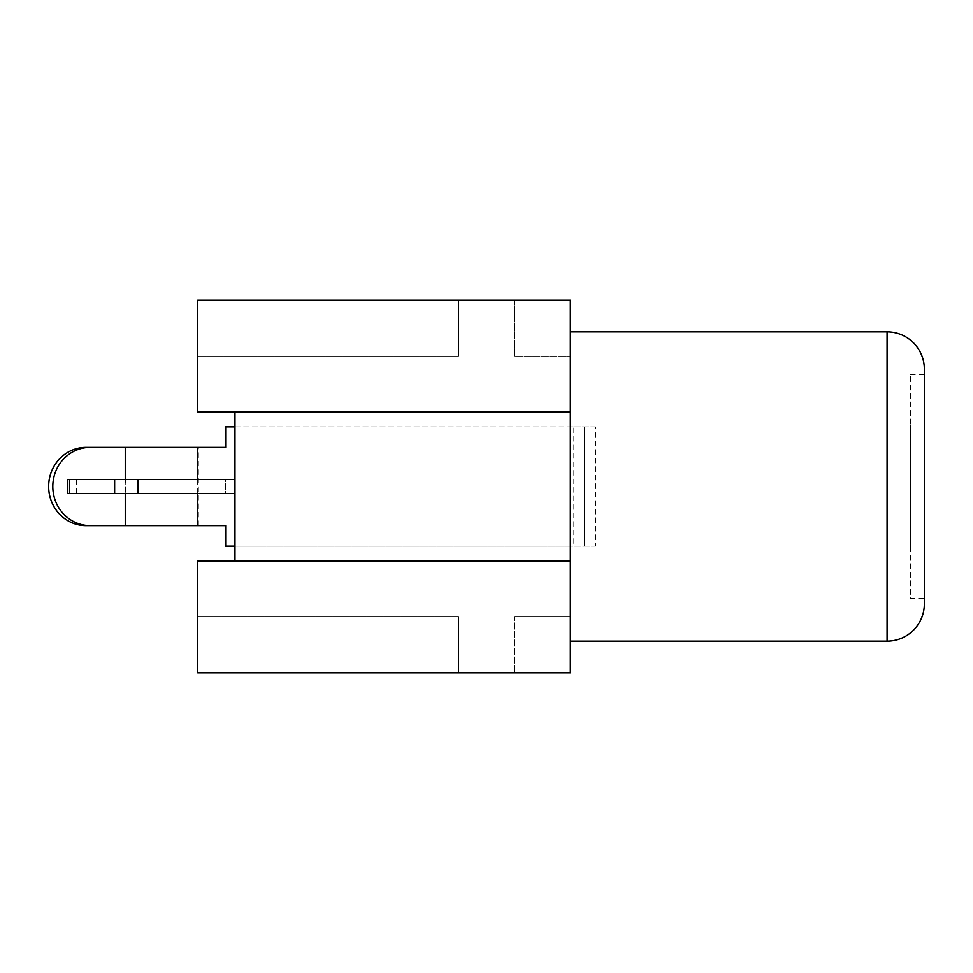 <?xml version="1.0" encoding="UTF-8"?>
<svg xmlns="http://www.w3.org/2000/svg" width="973" height="973" viewBox="0 0 973 973"><rect width="100%" height="100%" fill="white"/><g stroke="black" fill="none" stroke-linecap="round" stroke-linejoin="round"><path stroke-width="0.73" stroke-dasharray="4.87 3.65" d="M595.5 426.879L570.348 426.879L570.348 641.146L570.348 546.121L595.5 546.121L595.5 426.879L584.323 426.879L584.323 546.121L584.323 426.879L573.133 426.879L573.133 546.121L595.5 546.121M910.375 374.714L924.35 374.714L924.35 598.286L910.375 598.286L910.375 374.714L910.375 598.286M910.375 547.981L910.375 425.019L910.375 547.981L570.348 547.981L570.348 425.019L570.348 547.981M910.375 425.019L570.348 425.019M67.283 493.481L225.651 493.481L225.651 479.519L234.967 479.519L234.967 493.481L234.967 479.519M67.283 479.519L225.651 479.519L225.651 493.481L234.967 493.481M570.348 672.817L570.348 546.121L234.967 546.121L234.967 561.032L570.348 561.032L197.701 561.032L197.701 616.918L458.551 616.918L458.551 672.817L197.701 672.817L197.701 616.918L458.551 616.918L458.551 672.817L570.348 672.817M234.967 546.121L234.967 411.968L570.348 411.968L570.348 300.183L458.551 300.183L458.551 356.082L197.701 356.082L197.701 300.183L458.551 300.183L458.551 356.082L197.701 356.082L197.701 411.968L570.348 411.968L234.967 411.968M86.001 525.627L225.651 525.627L225.651 546.121L573.133 546.121M86.001 447.373L225.651 447.373L225.651 426.879L573.133 426.879M234.967 426.879L570.348 426.879L570.348 411.968M514.449 616.918L570.348 616.918L514.449 616.918L514.449 672.817L514.449 616.918M514.449 300.183L514.449 356.082L570.348 356.082L514.449 356.082L514.449 300.183M570.348 561.032L234.967 561.032M197.701 493.481L197.701 479.519M125.262 493.481L125.262 479.519M125.578 525.627L125.578 447.373M198.334 525.627L198.334 447.373M76.624 493.481L76.624 479.519M887.084 331.854L887.084 641.146"/><path stroke-width="1.46" d="M570.348 641.146L887.084 641.146A37.266 37.266 0 0 0 924.35 603.88L924.35 369.12L924.35 603.88M570.348 331.854L887.084 331.854A37.266 37.266 0 0 1 924.35 369.12M114.644 493.481L67.283 493.481L67.283 479.519L138.081 479.519L138.081 493.481L114.644 493.481L114.644 479.519M924.35 374.714L924.35 598.286M570.348 411.968L197.701 411.968L197.701 300.183L570.348 300.183L570.348 672.817L197.701 672.817L197.701 561.032L570.348 561.032M234.967 561.032L234.967 411.968M234.967 546.121L225.651 546.121L225.651 525.627L86.001 525.627A39.127 37.351 -90 0 1 48.65 486.5A39.127 37.351 -90 0 1 86.001 447.373L90.161 447.373A39.127 37.351 90 0 0 52.81 486.5A39.127 37.351 90 0 0 90.161 525.627M234.967 426.879L225.651 426.879L225.651 447.373L90.161 447.373M197.701 525.627L197.701 493.481M197.701 479.519L197.701 447.373M125.262 525.627L125.262 493.481M125.262 479.519L125.262 447.373M234.967 479.519L138.081 479.519M234.967 493.481L138.081 493.481M887.084 641.146L887.084 331.854M69.594 493.481L69.594 479.519"/></g></svg>
